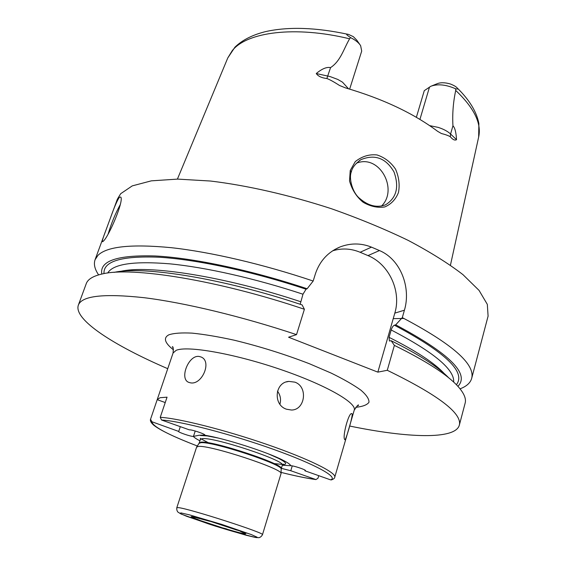<?xml version="1.0" encoding="UTF-8"?>
<svg xmlns="http://www.w3.org/2000/svg" width="566" height="566" viewBox="0 0 566 566"><rect width="100%" height="100%" fill="white"/><g stroke="black" fill="none" stroke-linecap="round" stroke-linejoin="round"><path stroke-width="0.85" d="M226.343 528.849L229.57 530.215L220.103 527.229L226.343 528.849M236.977 530.052L246.811 533.193L240.578 531.467L239.531 530.689M211.323 521.307L209.675 521.265L206.484 520.027L215.137 522.92L214.33 522.298M197.18 519.241L200.555 520.656L191.011 517.642L197.18 519.241M221.419 527.491L200.498 520.6M196.812 519.255L191.11 516.624L192.185 516.631L209.675 521.265M215.03 522.828L210.227 521.244M215.137 522.92L236.913 530.116M240.578 531.467L245.63 533.816C244.816 534.177 238.484 532.599 226.626 529.083M190.353 382.8L188.853 382.39C179.054 379.121 188.542 354.634 199.133 356.453L200.994 356.969C212.399 361.207 201.942 385.467 190.353 382.8M279.922 404.209C281.217 399.447 280.396 395.096 277.467 391.156M286.509 409.218C272.946 405.037 274.659 382.248 288.858 381.399L294.836 382.142C308.307 386.606 305.152 410.237 291.37 410.017L286.509 409.218M344.694 439.52C342.161 437.009 348.875 411.503 351.911 413.696L352.13 413.958C352.908 416.413 345.614 441.098 344.857 439.711L344.694 439.52M157.199 399.667L160.051 397.721L167.055 397.169L160.242 417.326L161.551 420.014L189.377 429.863C191.457 429.396 205.635 434.179 204.857 435.077L199.083 435.247L193.346 436.414C190.947 436.655 177.83 432.191 178.516 431.363L151.837 421.727L150.549 419.243L157.199 399.667L165.237 402.553M178.785 431.235L180.306 426.658M200.392 438.282L200.378 439.421L202.097 438.685C213 436.542 286.743 461.035 282.314 465.252L290.726 465.705C293.704 465.669 306.128 469.815 305.442 470.608L304.869 470.763L305.053 470.155M318.736 475.673L317.972 478.27L315.927 479.572L290.783 470.728L292.247 465.889M304.869 470.763L330.516 479.841L331.881 479.763M290.783 470.728L281.373 468.358M199.925 440.822C196.437 439.018 194.244 437.546 193.346 436.414M204.623 435.212C224.094 438.19 267.166 451.951 283.035 460.25C287.825 462.684 290.386 464.502 290.726 465.705M262.461 534.707L281.012 473.65C284.599 469.426 209.25 444.579 198.326 446.447L196.6 447.119L176.811 507.702C176.592 509.542 176.981 511.02 177.979 512.145L181.276 514.119L208.677 523.96C225.65 529.458 241.406 533.979 255.952 537.537L258.945 537.679C260.417 537.318 261.591 536.327 262.461 534.707C266.19 533.398 188.711 508.424 178.361 507.631L176.811 507.702M349.661 425.901L350.488 426.205C407.605 437.957 455.163 439.832 459.302 425.271C462.464 413.527 438.452 395.195 387.271 370.291L377.847 372.138L288.575 337.216L296.52 334.633C241.456 316.288 184.141 302.612 143.941 297.681C103.635 293.344 81.766 295.834 78.341 305.152C73.332 319.528 113.787 345.451 167.741 368.685M108.198 233.793C111.46 223.039 115.443 213.382 120.162 204.821M103.154 241.321L102.708 241.696C101.767 242.036 102.793 238.35 105.778 230.638L110.462 217.924C114.099 207.552 117.056 200.689 119.334 197.336L120.7 197.018C124.379 200.336 108.474 237.345 103.154 241.321M98.604 274.885C94.734 269.19 93.553 264.138 95.074 259.716L98.017 255.28C107.045 246.429 131.411 243.889 171.109 247.667C210.474 251.962 263.02 264.131 313.175 281.033L315.517 273.484C319.91 260.799 328.131 251.941 340.166 246.91C350.75 242.934 361.179 243.012 371.473 247.137L379.468 250.554C400.763 259.433 411.185 287.783 404.421 310.196L402.299 317.625C452.326 343.965 475.44 364.242 471.655 378.449C470.353 382.934 466.49 386.401 460.059 388.835M471.655 378.449L488.09 316.125L487.326 304.381L479.062 290.408L462.953 274.63C448.378 263.402 430.153 252.004 408.277 240.43C384.625 229.025 358.978 218.448 331.343 208.698C289.304 195.015 247.031 185.407 210.481 181.028L177.682 179.104L151.341 180.844L132.26 185.881L120.671 193.714L117.353 199.225L110.462 217.924M459.302 425.271L465.139 403.148C466.391 398.648 463.936 392.995 457.781 386.189C447.09 374.515 425.957 360.91 394.382 345.38L387.271 370.291M402.299 317.625L395.705 324.842L394.424 325.202C393.129 325.775 392.047 327.367 391.177 329.971L389.061 337.336L389.408 341.029L391.156 340.718C419.201 354.684 438.424 367.086 448.824 377.918M391.156 340.718L394.382 345.38M395.705 324.842C449.347 353.417 470.084 373.914 457.915 386.337M332.638 250.823C341.8 247.993 350.97 248.474 360.146 252.273L367.985 255.599C388.969 264.06 401.577 291.122 394.813 313.125L377.847 372.138M300.178 304.267L302.98 294.214L306.05 289.212L307.133 288.752L313.175 281.033M296.52 334.633L304.395 309.277L302.103 304.904C222.891 278.309 143.311 265.737 114.07 272.38M101.795 274.064C99.467 260.905 117.282 254.87 155.233 255.974C193.331 257.933 251.247 270.124 307.133 288.752M304.395 309.277C218.235 280.085 131.51 266.388 102.014 274.022C93.057 276.059 87.801 279.279 86.244 283.679L78.341 305.152M381.512 206.059C398.662 189.469 379.411 153.641 356.311 163.263M351.345 171.852C352.186 167.663 355.406 163.581 361.002 159.619C374.897 153.973 385.899 158.077 393.993 171.915C399.377 187.049 396.533 198.022 385.453 204.857C376.963 207.977 368.459 205.911 359.941 198.652C352.243 192.801 348.656 177.844 351.345 171.852L350.234 170.472L349.533 180.971C352.045 189.822 356.587 196.926 363.16 202.274C370.461 206.477 377.663 208.04 384.76 206.944C391.141 204.248 395.719 199.416 398.492 192.454C399.9 184.7 398.917 176.946 395.556 169.184C390.844 162.194 384.661 157.447 377.013 154.95C369.216 154.108 361.964 156.329 355.264 161.621L350.234 170.472M416.371 117.296L424.274 90.673L430.91 86.23C437.829 83.747 446.065 84.596 455.609 88.777L455.715 90.44C453.203 102.22 452.276 113.999 452.942 125.779C454.915 127.711 456.111 132.352 456.529 139.696L450.578 134.015C447.628 131.277 443.468 129.062 438.105 127.364L429.693 125.638M348.493 88.763L342.494 82.162L337.789 79.438L330.105 76.573L316.252 73.538C318.156 76.276 321.693 77.931 326.865 78.518C329.745 79.565 333.968 81.893 339.543 85.494L345.578 87.921C382.757 98.795 413.428 113.257 437.596 131.305L441.36 133.498C445.449 134.538 448.435 135.621 450.31 136.739C452.743 139.668 454.816 140.658 456.529 139.696M316.252 73.538C321.941 68.776 326.709 66.795 330.558 67.602C340.69 60.987 343.675 48.895 349.597 38.806L350.609 37.639C355.335 39.967 358.674 42.634 360.627 45.641L361.702 51.096L349.661 89.103M455.609 88.777C457.866 89.336 458.311 88.975 456.939 87.716C455.984 86.598 453.783 85.353 450.338 83.973C444.961 82.431 440.546 82.353 437.101 83.747L431.964 85.813M359.898 44.601L356.785 40.158L353.333 36.663L348.628 34.455C345.387 33.514 346.045 34.576 350.609 37.639M204.524 435.204L204.673 434.759M193.466 436.386L195.228 431.009M315.687 479.508C306.439 478.235 294.9 475.857 281.061 472.391C294.971 475.893 306.588 478.284 315.927 479.579M197.315 445.987C167.847 434.631 152.693 426.545 151.837 421.727M161.551 420.014C180.483 421.069 231.105 434.164 273.449 449.333C315.92 464.495 339.126 477.555 330.516 479.841M200.314 435.487L207.248 435.933L218.052 438.02M268.645 453.967L278.691 458.46C286.368 462.443 287.684 464.509 282.632 464.636M331.315 479.933C333.671 479.077 334.817 478.15 334.761 477.152C336.544 472.695 308.569 458.778 266.593 444.317C224.695 429.842 178.248 418.224 160.242 417.326M199.055 443.298L200.958 442.18C211.825 440.185 285.646 464.665 281.252 468.733L282.314 465.252L283.495 464.134L282.958 464.318M196.678 446.963L199.013 443.369L200.682 442.753C211.415 440.794 284.641 464.976 281.168 469.271L281.019 473.558M356.969 406.034L358.469 405.405C358.752 403.997 357.344 405.581 354.238 410.145C357.104 402.794 324.728 384.342 278.783 368.869C232.902 353.34 186.936 345.486 176.146 350.347L173.069 353.021L157.221 399.61M180.851 512.895L189.327 514.819L221.723 524.399L251.403 534.608L257.127 537.205L255.075 537.382L245.991 535.21L215.221 526.076L186.646 516.305L180.016 513.461L180.851 512.895M355.674 407.315C362.608 406.621 367.03 404.966 368.947 402.327C369.237 399.143 366.591 395.118 361.002 390.243C353.686 384.958 343.725 379.234 331.096 373.058L309.411 363.74C284.712 354.217 259.617 346.364 234.112 340.18C218.2 336.706 204.22 334.357 192.171 333.133C181.594 332.596 173.819 333.155 168.831 334.824C163.093 337.881 164.656 342.904 173.514 349.88M389.061 337.336C416.102 350.948 434.504 363.025 444.268 373.581M391.177 329.971C433.839 352.201 454.668 369.577 453.67 382.1M394.424 325.202C445.626 352.413 466.271 372.251 456.373 384.717M360.146 252.273L371.473 247.137M367.985 255.599L379.468 250.554M394.813 313.125L404.421 310.196M120.289 271.447C147.981 264.577 224.214 276.222 300.638 301.706M107.703 273.031C113.101 263.954 133.809 260.891 169.842 263.841C205.663 267.308 255.132 278.415 302.98 294.214M103.988 273.619C103.139 261.259 121.393 255.782 158.756 257.205C196.176 259.405 252.061 271.277 306.05 289.212M455.715 90.44C474.06 107.844 481.708 123.395 478.652 137.071L450.437 265.178M177.413 179.104L227.765 57.965L232.18 50.749C246.712 32.036 294.921 25.498 349.597 38.806M450.31 136.739L450.578 134.015L452.942 125.779M429.509 87.03L419.937 119.398M330.558 67.602L326.865 78.518M403.94 318.453L393.228 318.651M286.346 381.937L288.844 381.399M218.235 438.063L203.718 435.141M268.468 453.897L283.035 460.25M150.542 419.243C149.976 420.849 151.065 422.852 153.811 425.25C160.192 430.316 174.696 437.235 197.308 445.994M282.045 464.396L274.064 463.568M210.319 443.786L201.093 438.869M199.253 442.881L200.378 439.421M281.175 469.186L281.252 468.733M354.238 410.145L334.761 477.152M173.069 353.021C173.465 348.564 173.217 346.463 172.319 346.71L173.196 348.097M105.778 230.638L95.074 259.716M334.69 249.556L340.131 246.925M361.002 159.619L359.205 160.779M457.399 88.162C469.476 100.019 476.643 111.813 478.878 123.558L478.652 137.071M227.765 57.965L234.918 47.197C242.354 39.988 252.655 34.781 265.815 31.555C288.61 26.538 316.012 27.458 348.012 34.321"/></g></svg>

